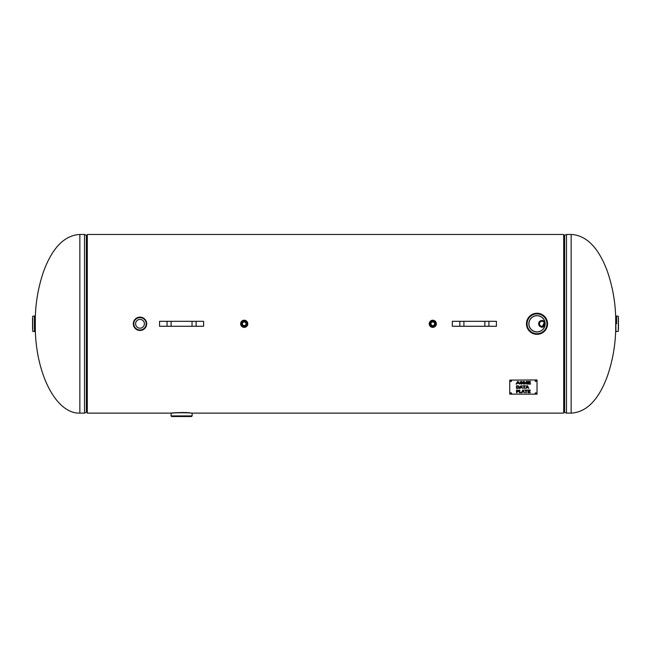 <?xml version="1.0" encoding="UTF-8"?>
<svg xmlns="http://www.w3.org/2000/svg" width="651" height="651" viewBox="0 0 651 651"><rect width="100%" height="100%" fill="white"/><g stroke="black" fill="none" stroke-linecap="round" stroke-linejoin="round"><path stroke-width="0.98" d="M541.974 327.363L544.757 326.021L541.974 327.363L544.757 321.57L541.974 327.363M191.199 413.125L563.709 413.125L563.709 234.466L87.291 234.466L87.291 413.125L171.18 413.125C172.116 412.701 186.861 412.189 189.937 412.905L192.126 413.279L192.126 415.916L171.034 415.916L171.661 416.534L191.508 416.534L192.126 415.916M571.155 413.125C590.652 412.099 601.467 392.309 607.44 376.009C612.485 361.248 615.236 346.072 615.691 330.464L615.691 317.127C615.236 301.519 612.485 286.334 607.44 271.581C601.467 255.282 590.652 235.483 571.155 234.466L571.155 413.125L566.484 413.125L563.709 411.88M79.845 234.466C60.348 235.483 49.533 255.282 43.56 271.581C38.515 286.334 35.764 301.519 35.309 317.127L35.309 330.464C36.546 375.261 56.458 413.865 79.845 413.125L79.845 234.466L84.516 234.466L87.291 235.711M79.845 413.125L84.516 413.125L87.291 411.88M35.187 323.791L35.032 331.546L35.187 323.791M32.688 316.223L32.688 331.367L32.688 316.223L34.405 316.036L34.405 323.791L34.422 316.036L35.032 316.036M32.55 318.258L32.55 329.333M615.813 323.791L615.968 331.546L615.813 323.791M618.45 329.333L618.45 318.258M244.215 327.363A3.564 3.564 0 0 1 241.122 322.009A3.564 3.564 0 0 1 247.299 322.009A3.564 3.564 0 0 1 244.215 327.363M244.215 321.976A1.823 1.823 0 0 1 245.793 324.703A1.823 1.823 0 0 1 242.636 324.703A1.823 1.823 0 0 1 244.215 321.976M133.333 324.035L133.325 323.791A6.665 6.665 0 0 0 143.334 329.569A6.665 6.665 0 0 0 143.334 318.022A6.665 6.665 0 0 0 133.325 323.791L133.479 322.391M134.008 320.862L134.505 320.007M135.262 319.104L136.783 317.948M137.866 317.476L139.379 317.151M140.754 317.167L142.089 317.46M142.732 317.712L143.993 318.453M145.116 319.519L146.06 321.024M146.63 323.075L146.638 324.434M146.174 326.306L145.588 327.429M144.864 328.356L143.537 329.447M142.016 330.147L140.754 330.423M139.224 330.415L137.825 330.098M136.718 329.601L135.611 328.82M134.383 327.396L133.634 325.793M144.376 323.791A4.378 4.378 0 0 1 137.809 327.591A4.378 4.378 0 0 1 137.809 319.999A4.378 4.378 0 0 1 144.376 323.791M537.01 331.855A8.064 8.064 0 0 1 528.946 323.791A8.064 8.064 0 0 1 537.01 315.727A8.064 8.064 0 0 1 545.074 323.791A8.064 8.064 0 0 1 537.01 331.855M526.496 324.613L526.472 323.368M527.066 320.268L528.181 318.022M529.458 316.435L530.541 315.466M532.591 314.221L534.976 313.448M538.467 313.351L540.696 313.912M542.226 314.628L543.585 315.548M545.432 317.452L546.824 319.934M547.532 324.458L547.206 326.468M545.741 329.707L544.814 330.887M543.495 332.108L542.055 333.052M539.524 334.036L536.139 334.305M533.641 333.792L531.932 333.035M530.598 332.165L529.198 330.887M527.945 329.178L526.968 327.03M537.01 313.245A10.546 10.546 0 0 0 526.464 323.791A10.546 10.546 0 0 0 537.01 334.337A10.546 10.546 0 0 0 547.556 323.791A10.546 10.546 0 0 0 537.01 313.245A10.546 10.546 0 0 0 526.464 323.791A10.546 10.546 0 0 0 537.01 334.337A10.546 10.546 0 0 0 547.556 323.791A10.546 10.546 0 0 0 537.01 313.245M537.01 315.637A8.162 8.162 0 0 1 544.073 327.876A8.162 8.162 0 0 1 529.938 327.876A8.162 8.162 0 0 1 537.01 315.637M436.357 323.791A3.564 3.564 0 0 1 431.011 326.883A3.564 3.564 0 0 1 431.011 320.707A3.564 3.564 0 0 1 436.357 323.791M430.97 323.791A1.823 1.823 0 0 1 433.704 322.221A1.823 1.823 0 0 1 433.704 325.37A1.823 1.823 0 0 1 430.97 323.791M544.92 322.245A3.336 3.336 0 0 0 538.678 324.328A3.336 3.336 0 0 0 544.92 325.345M541.974 326.297A2.506 2.506 0 0 1 539.801 322.546A2.506 2.506 0 0 1 544.138 322.546A2.506 2.506 0 0 1 541.974 326.297M527.945 390.112L527.945 392.716L530.272 392.716L527.945 392.74L527.945 390.112L530.272 390.112L528.441 390.421L528.441 391.145L530.15 391.145L528.441 391.454L528.441 392.431L530.272 392.431M528.441 391.454L530.15 391.145M528.441 390.421L530.272 390.112M525.821 392.716L526.317 392.716M526.317 392.74L525.821 392.74L525.821 390.421L524.576 390.112L527.562 390.112L526.317 390.421L526.317 392.74M526.317 390.421L527.562 390.112M524.576 390.112L525.821 390.421M523.03 390.445L522.46 391.682L523.607 391.707L523.03 390.445L522.46 391.707M523.607 391.707L523.03 390.47M521.492 392.691L522.737 390.112L523.347 390.112L524.6 392.74L523.738 392.008L522.322 392.008L521.98 392.74L522.322 391.983L523.738 391.983L524.592 392.716M521.98 392.74L519.335 392.74L519.335 390.112L519.832 390.112L519.832 392.431L521.492 392.431M519.335 390.112L519.335 392.716L521.98 392.716M519.832 392.407L519.832 390.112M527.766 387.378L527.188 386.108L526.618 387.378L527.766 387.378L527.188 386.108L526.618 387.378M525.658 388.387L526.146 388.387L525.642 388.411L526.903 385.774L527.505 385.774L528.767 388.411L527.904 387.67L526.48 387.67L526.146 388.411L526.48 387.646L527.904 387.646L528.75 388.387M523.925 388.387L524.421 388.387L523.925 388.411L523.925 386.092L522.68 385.774L525.666 385.774L524.421 386.092L524.421 388.411M524.421 386.092L525.666 385.774M522.68 385.774L523.925 386.067M518.367 386.214L517.008 386.059L517.008 388.11L518.416 387.931L518.937 387.093L518.367 386.214L517.008 386.084M518.937 387.093L518.367 386.238M516.512 385.774L516.512 388.387L516.512 385.774L518.692 385.986L519.449 387.093L518.692 388.199L519.449 387.068M516.512 388.387L517.374 388.387L516.512 388.411M518.692 388.199L517.374 388.411L518.692 388.175M527.823 381.453L527.823 384.057L530.598 384.057L527.823 384.082L527.823 381.453L530.516 381.453L528.311 381.763L528.311 382.568L530.378 382.568L528.311 382.878L528.311 383.773L530.598 383.773M528.311 382.878L530.378 382.568M528.311 381.763L530.516 381.453M526.545 384.057L527.017 384.057L527.017 381.453L527.017 384.082L526.545 384.082L526.545 381.877L525.015 384.082L523.933 381.844L523.933 384.082L523.461 384.082L523.461 381.453L523.461 384.057L523.933 384.057M523.933 381.844L525.015 384.057L526.545 381.877M523.461 381.453L524.201 381.453L525.267 383.699L526.358 381.453L527.017 381.453M520.507 382.698L519.978 382.129L521.288 381.405L522.696 382.194L521.313 381.714L520.597 382.34L522.802 383.341L521.427 384.123L519.84 383.236L521.402 383.813L522.33 383.366L520.507 382.674L522.33 383.341M519.84 383.211L521.427 384.098L522.802 383.317M520.45 382.08L521.313 381.689L522.688 382.17M519.978 382.104L520.507 382.674M518.473 383L517.814 381.706L517.203 382.975L518.473 383L517.814 381.706M517.814 381.73L517.203 383M516.145 384.057L517.065 383.26L516.65 384.082L516.129 384.082L517.561 381.453L518.098 381.453L519.612 384.082L518.619 383.284L517.065 383.284L518.619 383.26L519.604 384.057M521.711 387.378L521.134 386.108L520.556 387.378L521.711 387.378L521.134 386.108L520.556 387.378M519.596 388.387L520.084 388.387L519.588 388.411L520.841 385.774L521.451 385.774L522.704 388.411L521.842 387.67L520.426 387.67L520.084 388.411L520.426 387.646L521.842 387.646L522.696 388.387M518.082 390.486L517.008 390.388L517.008 391.463L518.351 390.917L517.008 390.413M518.351 390.917L518.082 390.51M518.424 390.274L518.538 391.487L517.008 391.764L517.008 392.74L516.512 392.74L516.512 390.112L518.424 390.274M516.512 390.112L516.512 392.716L517.008 392.716M517.008 391.764L518.863 390.877M537.034 380.111L537.034 394.148L509.741 394.148L509.741 380.111L537.034 379.94L509.741 380.111M511.596 393.269A0.618 0.439 0 0 1 510.36 393.269A0.618 0.439 0 0 1 511.596 393.269M536.416 393.269A0.618 0.439 0 0 1 535.171 393.269A0.618 0.439 0 0 1 536.416 393.269M536.416 380.981A0.618 0.439 0 0 1 535.171 380.981A0.618 0.439 0 0 1 536.416 380.981M511.596 380.981A0.618 0.439 0 0 1 510.36 380.981A0.618 0.439 0 0 1 511.596 380.981M510.368 393.18A0.618 0.439 180 0 0 511.588 393.18M535.187 393.18A0.618 0.439 180 0 0 536.4 393.18M535.187 380.9A0.618 0.439 180 0 0 536.4 380.9M510.368 380.9A0.618 0.439 180 0 0 511.588 380.9M514.078 234.466L494.231 234.466M136.922 413.125L156.769 413.125M171.197 413.125L171.034 413.279C170.391 412.62 192.786 412.62 192.126 413.279M173.329 413.043L172.076 413.165M488.909 321.309L452.347 321.309L452.347 326.273L496.412 326.273L496.412 321.309L488.909 321.309L488.909 326.273M196.114 321.309L159.552 321.309L159.552 326.273L203.617 326.273L203.617 321.309L196.114 321.309L196.114 326.273M566.484 413.125L566.484 234.466L564.629 235.296L564.629 412.295M86.371 412.295L86.371 235.296M84.516 413.125L84.516 234.466M32.688 331.367L34.405 331.546L34.422 323.791L34.405 331.546L35.032 331.546M616.578 323.791L616.595 316.036L616.578 323.791M615.968 316.036L618.312 316.223L618.312 331.367L615.968 331.546M244.215 326.289A2.49 2.49 0 0 1 242.05 322.546A2.49 2.49 0 0 1 246.371 322.546A2.49 2.49 0 0 1 244.215 326.289M244.215 326.444A2.645 2.645 0 0 0 246.501 322.473A2.645 2.645 0 0 0 241.92 322.473A2.645 2.645 0 0 0 244.215 326.444M133.333 323.791A6.665 6.665 0 0 1 143.326 318.022A6.665 6.665 0 0 1 143.326 329.569A6.665 6.665 0 0 1 133.333 323.791M133.496 323.791A6.502 6.502 0 0 0 143.244 329.422A6.502 6.502 0 0 0 143.244 318.16A6.502 6.502 0 0 0 133.496 323.791M133.805 323.791A6.193 6.193 0 0 1 143.09 318.429A6.193 6.193 0 0 1 143.09 329.162A6.193 6.193 0 0 1 133.805 323.791M537.01 313.872A9.928 9.928 0 0 1 545.603 328.755A9.928 9.928 0 0 1 528.409 328.755A9.928 9.928 0 0 1 537.01 313.872M435.283 323.791A2.49 2.49 0 0 1 431.548 325.956A2.49 2.49 0 0 1 431.548 321.635A2.49 2.49 0 0 1 435.283 323.791M435.438 323.791A2.645 2.645 0 0 0 431.467 321.504A2.645 2.645 0 0 0 431.467 326.086A2.645 2.645 0 0 0 435.438 323.791M541.974 326.631A2.832 2.832 0 0 1 539.516 322.375A2.832 2.832 0 0 1 544.423 322.375A2.832 2.832 0 0 1 541.974 326.631M544.944 322.367A3.296 3.296 0 0 0 538.711 324.288A3.296 3.296 0 0 0 544.944 325.223M459.85 326.273L459.85 321.309M463.911 326.273L463.911 321.309M484.849 326.273L484.849 321.309M167.055 326.273L167.055 321.309M171.115 326.273L171.115 321.309M192.045 326.273L192.045 321.309M564.629 235.296L563.709 235.711M566.484 234.466L571.155 234.466M171.034 415.916L171.189 413.125"/></g></svg>
